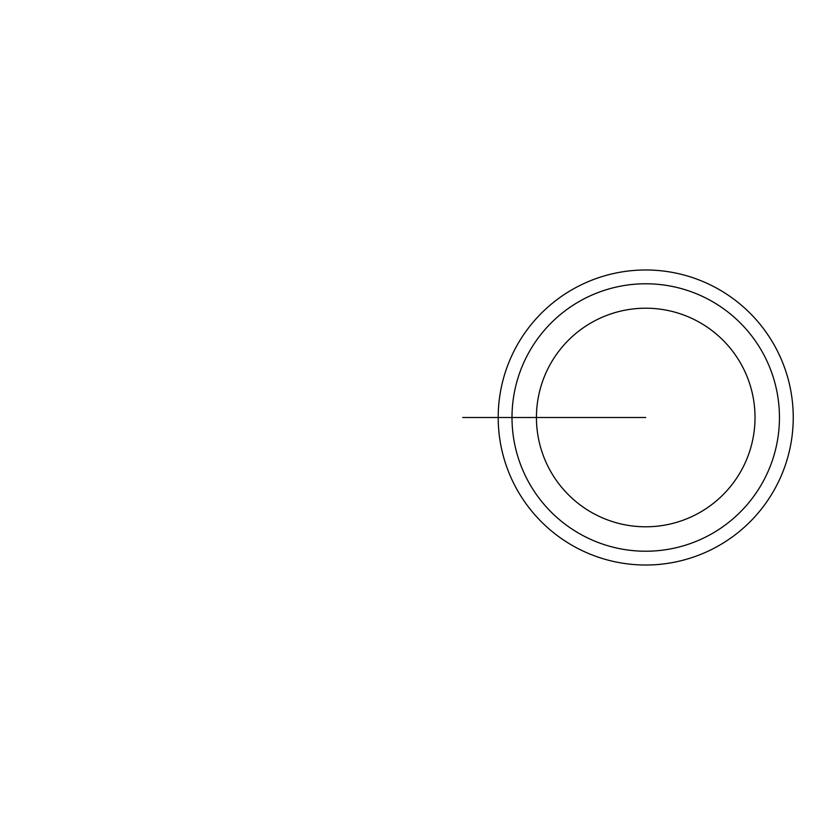 <?xml version="1.0" encoding="UTF-8"?>
<svg xmlns="http://www.w3.org/2000/svg" width="835" height="835" viewBox="0 0 835 835"><rect width="100%" height="100%" fill="white"/><g stroke="black" fill="none" stroke-linecap="round" stroke-linejoin="round"><path stroke-width="1.25" d="M498.203 417.5A147.524 147.524 0 0 0 719.488 545.255A147.524 147.524 0 0 0 719.488 289.745A147.524 147.524 0 0 0 498.203 417.5L512.001 417.5A133.725 133.725 0 0 1 645.726 283.775A133.725 133.725 0 0 1 779.452 417.5A133.725 133.725 0 0 1 645.726 551.225A133.725 133.725 0 0 1 512.001 417.5L645.726 417.5M536.435 417.5A109.291 109.291 0 0 0 700.377 512.147A109.291 109.291 0 0 0 700.377 322.853A109.291 109.291 0 0 0 536.435 417.5M526.113 417.5L462.694 417.5"/></g></svg>
